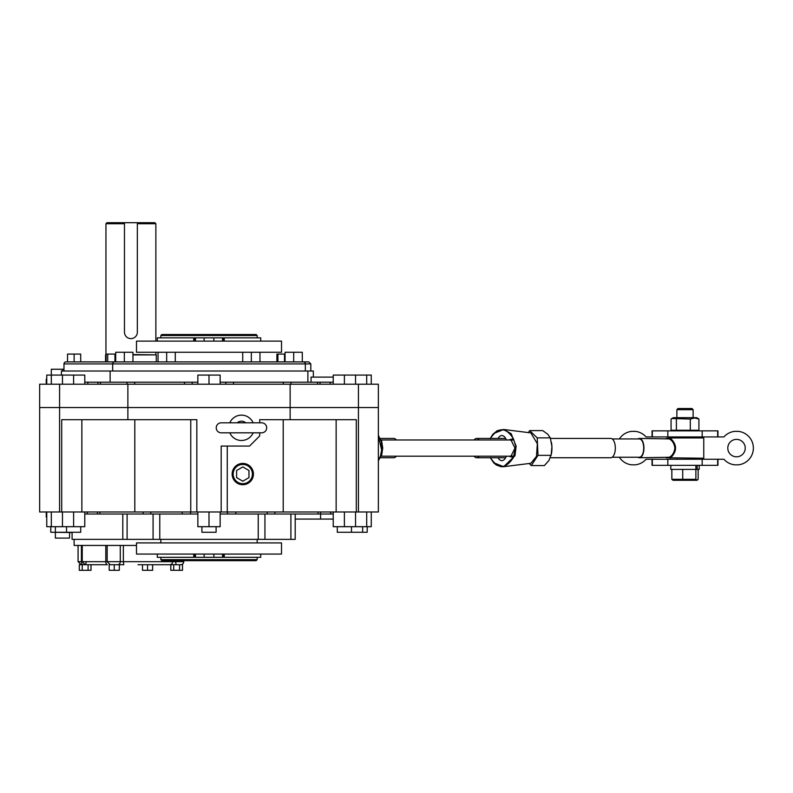 <?xml version="1.0" encoding="UTF-8"?>
<svg xmlns="http://www.w3.org/2000/svg" width="793" height="793" viewBox="0 0 793 793"><rect width="100%" height="100%" fill="white"/><g stroke="black" fill="none" stroke-linecap="round" stroke-linejoin="round"><path stroke-width="1.19" d="M107.233 561.672L105.796 561.672A3.043 1.566 90 0 0 107.362 564.715L91.819 564.715M82.234 545.445L82.234 561.672L81.421 561.672A3.043 1.606 90 0 0 83.027 564.715L107.362 564.715M183.748 560.661L183.748 561.672A3.043 3.043 0 0 1 180.705 564.715M154.457 564.715L173.726 564.715L170.792 564.715L170.792 570.296L173.726 570.296L173.726 564.715L182.509 564.715L182.509 570.296L179.575 570.296L179.575 564.715M136.495 545.445L74.116 545.445L74.116 539.359M123.351 545.445L123.351 561.672L172.606 561.672A3.043 2.607 -90 0 1 169.999 564.715L138.002 564.715M119.327 564.715L114.261 564.715L114.261 570.296L119.327 570.296L119.327 564.715L123.817 564.715L123.351 561.672L120.288 561.672L120.288 545.445M114.261 564.715L109.186 564.715L109.186 570.296L114.261 570.296M179.575 570.296L173.726 570.296M147.557 564.715L147.557 570.296L152.633 570.296L152.633 564.715M147.557 570.296L142.492 570.296L142.492 564.715M82.244 564.715L79.31 564.715L79.31 570.296L82.244 570.296L82.244 564.715M88.092 564.715L88.092 570.296L91.026 570.296L91.026 564.715M88.092 570.296L82.244 570.296M305.345 371.025L305.345 363.918L63.975 363.918A2.032 2.032 0 0 1 66.007 361.895L303.322 361.895A2.032 2.032 0 0 1 305.345 363.918L310.816 363.918L310.816 371.025M302.302 361.895L308.784 361.895L302.302 361.895L302.302 352.261L293.688 352.261L293.688 361.895M276.896 361.895L276.896 354.084L277.917 354.084L277.917 361.895M277.917 354.084L284.509 354.084L284.509 361.895M284.509 354.084L285.064 354.084M74.116 361.895L74.116 354.084L67.524 354.084L67.524 361.895M74.116 354.084L80.708 354.084L80.708 361.895M106.123 361.895L106.123 354.084L107.699 354.084L107.699 361.895M107.699 354.084L114.945 354.084L114.945 361.895M114.945 354.084L115.709 354.084M293.688 352.261L285.064 352.261L285.064 361.895M115.709 361.895L115.709 352.261L124.332 352.261L124.332 361.895M124.332 352.261L132.946 352.261L132.946 361.895M175.283 352.261L281.515 352.261L281.515 341.109L136.495 341.109L136.495 352.261L175.283 352.261L175.283 361.895M166.669 352.261L166.669 361.895M158.045 352.261L158.045 361.895M259.965 352.261L259.965 361.895M242.727 352.261L242.727 361.895M251.341 352.261L251.341 361.895M124.471 332.178L124.471 223.725L105.955 223.725L106.966 222.704L124.471 222.704L124.471 332.178A6.443 6.443 0 0 0 130.914 338.621A6.443 6.443 0 0 0 137.348 332.178L137.348 223.725L155.864 223.725L154.843 222.704L124.471 222.704M106.123 354.907L105.558 354.907L106.123 354.54M132.946 354.54L156.261 354.907L132.946 354.907M155.864 354.54L155.864 352.261M155.864 341.109L155.864 223.725M105.955 354.54L105.955 223.725M156.261 361.895L156.261 354.907M105.558 361.895L105.558 354.907M137.348 332.178L137.348 222.704M112.665 371.025L112.665 363.918A2.032 2.032 0 0 1 114.698 361.895M256.159 560.661L161.851 560.661L160.84 559.64L257.18 559.64L256.159 560.661M160.84 335.528L161.851 334.517L256.159 334.517L257.18 335.528L160.84 335.528L160.84 337.858M157.292 554.069L157.292 557.31L260.728 557.31L260.728 554.069M160.84 557.31L160.84 559.64M257.18 557.31L257.18 559.64M157.292 341.109L157.292 337.858L260.728 337.858L260.728 341.109M257.18 335.528L257.18 337.858M160.84 539.359L160.84 542.908M257.18 539.359L257.18 542.908M213.872 341.109L213.872 337.858M223.547 337.858L223.547 341.109M194.463 341.109L194.463 337.858M204.138 337.858L204.138 341.109M281.515 542.908L281.515 554.069L136.495 554.069L136.495 542.908L281.515 542.908M213.872 554.069L213.872 557.31M223.547 557.31L223.547 554.069M194.463 554.069L194.463 557.31M204.138 557.31L204.138 554.069M367.209 526.691L367.209 532.262L337.293 532.262L337.293 526.691M333.238 384.209L333.238 375.079L371.263 375.079L371.263 384.209M80.717 526.691L80.717 532.262L50.802 532.262L50.802 526.691M46.747 384.209L46.747 375.079L73.62 375.079L73.62 384.209M55.371 532.262L55.371 526.691M62.469 371.025L62.469 369.251L51.317 369.251L51.317 384.209M362.639 532.262L362.639 526.691M366.703 375.079L366.703 384.209M351.487 532.262L351.487 526.691M355.542 375.079L355.542 384.209M344.39 375.079L344.39 384.209M66.523 532.262L66.523 526.691M62.469 375.079L62.469 384.209M73.62 375.079L84.782 375.079L84.782 384.209M220.157 511.981L220.157 526.691L197.853 526.691L197.853 511.981M209.005 526.691L209.005 511.981M84.782 511.981L84.782 526.691L51.317 526.691L51.317 511.981M73.62 526.691L73.62 511.981M62.469 526.691L62.469 511.981M51.317 526.691L46.747 526.691L46.747 511.981L46.242 511.981L46.242 517.056L46.747 517.056M371.263 511.981L371.263 526.691L333.238 526.691L333.238 511.981M355.542 526.691L355.542 511.981M344.39 526.691L344.39 511.981M366.703 526.691L366.703 511.981M242.787 483.7A9.635 9.635 0 0 0 252.422 474.065A9.635 9.635 0 0 0 242.787 464.43A9.635 9.635 0 0 0 233.152 474.065A9.635 9.635 0 0 0 242.787 483.7M248.972 470.497L242.787 466.918L236.601 470.497L236.601 477.634L242.787 481.202L248.972 477.634L248.972 470.497M216.231 427.814A5.006 5.006 0 0 0 221.237 432.819L261.68 432.819A5.006 5.006 0 0 0 266.686 427.814A5.006 5.006 0 0 0 261.68 422.808L221.237 422.808A5.006 5.006 0 0 0 216.231 427.814M241.459 415.135A12.678 12.678 0 0 0 229.811 422.808A12.678 12.678 0 0 1 253.106 422.808M253.106 432.819A12.678 12.678 0 0 1 229.811 432.819A12.678 12.678 0 0 0 241.459 440.492M61.438 375.079L61.438 371.025L307.882 371.025L307.882 382.176M110.128 371.025L110.128 382.176M307.882 371.025L313.344 371.025L313.344 377.101M84.782 382.176L192.174 382.176L192.174 384.209M225.836 384.209L225.836 382.176L220.157 382.176M197.853 382.176L192.174 382.176M225.836 382.176L333.238 382.176M333.238 377.101L311.044 377.101L311.044 382.176M378.36 384.209L378.36 407.533L378.36 384.209L39.65 384.209L39.65 407.533L378.36 407.533L378.36 511.981L39.65 511.981L39.65 407.533L127.881 407.533L127.881 419.695L61.705 419.695L61.705 511.981M290.139 384.209L290.139 407.533L378.36 407.533L378.36 511.981M127.881 384.209L127.881 407.533L290.139 407.533L290.139 419.695L259.707 419.695L259.707 422.808M97.965 384.209L97.965 382.176M320.055 382.176L320.055 384.209M253.433 474.065A10.646 10.646 0 0 0 242.787 463.419A10.646 10.646 0 0 0 232.141 474.065A10.646 10.646 0 0 0 242.787 484.711A10.646 10.646 0 0 0 253.433 474.065M290.902 514.013L290.902 539.359L159.77 539.359L159.77 514.013M153.069 514.013L153.069 539.359L72.094 539.359L72.094 532.262M122.806 539.359L122.806 514.013M216.102 526.691L216.102 532.262L201.908 532.262L201.908 526.691M197.853 384.209L197.853 375.079L209.005 375.079L209.005 384.209M209.005 375.079L220.157 375.079L220.157 384.209M356.305 511.981L356.305 419.695L290.139 419.695M227.264 446.062L227.264 511.981M283.21 419.695L283.21 511.981M333.238 514.013L227.452 514.013L227.452 511.981M190.558 511.981L190.558 514.013L197.853 514.013M220.157 514.013L227.452 514.013M190.558 514.013L84.782 514.013M295.204 514.013L295.204 539.359L290.902 539.359M258.24 514.013L258.24 539.359M196.833 511.981L196.833 419.695L127.881 419.695M81.867 419.695L81.867 511.981M134.81 419.695L134.81 511.981M336.143 419.695L336.143 511.981M190.756 419.695L190.756 511.981M153.069 539.359L159.77 539.359M320.56 511.981L320.56 519.078L295.204 519.078M97.45 514.013L97.45 511.981M333.238 519.078L320.56 519.078M259.707 432.819L259.707 435.922L249.567 446.062L221.178 446.062L221.178 511.981M72.094 532.519L51.317 532.262M69.566 532.519L69.566 538.09L55.371 538.09L55.371 532.519M62.469 369.251L63.975 369.251M619.353 438.945A16.831 16.831 0 0 1 631.634 431.362L635.332 431.362A16.831 16.831 0 0 1 646.087 436.933L652.044 436.933L652.044 430.857L717.962 430.857L717.962 436.933L723.91 436.933A16.831 16.831 0 0 1 734.675 431.362L738.362 431.362A16.831 16.831 0 0 1 738.362 464.827L734.675 464.827A16.831 16.831 0 0 1 723.91 459.246L652.044 459.246L652.044 465.332L667.825 465.332L667.825 459.246M727.796 448.095A8.723 8.723 0 0 1 736.519 439.372A8.723 8.723 0 0 1 745.242 448.095A8.723 8.723 0 0 1 736.519 456.818A8.723 8.723 0 0 1 727.796 448.095M619.353 457.244A16.831 16.831 0 0 0 631.634 464.827L635.332 464.827A16.831 16.831 0 0 0 646.087 459.246L652.044 459.246M717.962 436.933L702.172 436.933L702.172 430.857M717.962 459.246L717.962 465.332L667.825 465.332M652.044 436.933L702.172 436.933M670.799 465.332L670.799 469.387L695.897 469.387L695.897 465.332M695.897 469.387L699.198 469.387L699.198 465.332M697.186 465.332L697.186 469.387M671.859 418.526L673.336 417.673L696.66 417.673L698.92 419.051L694.618 417.961L690.306 419.051L671.859 418.526L671.076 419.051L671.076 430.242L676.389 430.242L676.389 419.051M690.306 419.051L690.306 430.242L698.92 430.242L698.92 419.051M690.306 430.242L676.389 430.242M693.112 417.673L693.112 409.664L676.885 409.664L676.885 417.673M693.112 409.664L691.992 408.544L678.005 408.544L676.885 409.664M671.849 469.387L671.849 479.319L673.039 480.29L696.958 480.29L698.147 479.319L698.147 469.387M695.877 469.387L695.877 479.319L697.334 480.122M682.723 469.387L682.723 479.319L695.877 479.319M671.849 479.319L682.723 479.319M550.382 457.749L610.779 457.749A9.655 4.56 -90 0 0 615.328 448.095A9.655 4.56 -90 0 0 610.779 438.43L550.481 438.43M479.111 456.203A9.655 4.56 90 0 1 476.643 457.749A9.655 4.56 90 0 1 474.164 456.203M612.236 457.244L639.396 457.244A9.149 4.312 -90 0 0 643.708 448.095A9.149 4.312 -90 0 0 639.396 438.945L612.236 438.945M639.396 457.749L669.233 457.274C672.345 455.697 674.228 452.634 674.873 448.095C674.228 443.555 672.345 440.502 669.233 438.916L639.396 438.43A9.655 4.56 90 0 1 643.946 448.095A9.655 4.56 90 0 1 639.396 457.749A9.655 4.56 90 0 1 637.939 457.244M474.164 439.976A9.655 4.56 90 0 1 476.643 438.43A9.655 4.56 90 0 1 479.111 439.976M637.939 438.945A9.655 4.56 90 0 1 639.396 438.43M666.239 438.43L670.184 437.954A1.011 0.763 -62.2 0 1 669.233 438.916M666.239 457.749L703.758 458.235L703.758 437.954L670.184 437.954C677.321 444.704 677.321 451.465 670.184 458.235A1.011 0.763 62.2 0 0 669.233 457.274M508.789 439.976L513.378 438.628A2.032 1.665 -50.8 0 1 511.247 440.521A8.108 3.826 -90 0 0 509.869 439.976L380.779 439.976M498.073 438.43A12.559 5.918 90 0 1 501.761 435.535A12.559 5.918 90 0 1 506.37 439.976M493.97 462.854L503.674 466.7L530.884 463.281L536.484 456.381L537.337 443.713L530.854 432.899L503.714 429.489L493.801 433.484M490.312 457.749L493.791 462.943L496.388 465.035L501.007 466.71L503.674 466.7L514.964 455.787L516.134 446.172L511.188 433.731L503.714 429.489L497.27 430.639L492.74 434.415L490.302 438.43M378.36 435.763L381.641 449.968L380.541 455.787L378.36 460.465M380.789 456.203L509.869 456.203A8.108 3.826 -90 0 0 511.257 455.648L514.994 448.095L511.247 440.521M380.818 440.085A8.108 3.826 90 0 1 381.582 440.521L382.732 448.095L381.592 455.648A8.108 3.826 90 0 1 380.828 456.094M493.504 457.749L490.599 457.749M490.599 438.43L493.504 438.43M490.332 457.561C498.024 469.367 505.706 469.357 513.398 457.541L508.789 456.203M506.37 456.203A12.559 5.918 90 0 1 501.761 460.644A12.559 5.918 90 0 1 498.073 457.749M511.257 455.648A2.032 1.665 -129.6 0 1 513.398 457.541L515.728 446.172L513.378 438.628C505.686 426.822 498.004 426.832 490.312 438.648M380.154 457.541L382.018 449.968L381.225 441.334L380.134 438.628M380.937 455.797A2.032 1.665 -129.6 0 1 381.592 455.648M381.582 440.521A2.032 1.665 -50.8 0 1 380.918 440.373M529.119 463.489L531.28 465.57L538.011 455.351L551.125 455.351L551.918 446.608L550.322 437.865L547.745 434.237L542.779 430.609L529.665 430.609L528.346 432.611M538.011 455.351L537.208 437.865L529.665 430.609M550.322 437.865L537.208 437.865M531.28 465.57L544.385 465.57L548.954 460.465L551.422 453.824A15.216 7.177 -90 0 0 551.918 446.608A15.216 7.177 -90 0 0 551.422 442.365A15.216 7.177 -90 0 0 551.403 442.246M380.164 457.749L393.834 457.749A9.655 4.56 -90 0 0 396.302 456.203M396.302 439.976A9.655 4.56 -90 0 0 393.834 438.43L380.154 438.43M46.747 379.133L46.242 379.133L46.242 384.209M85.277 564.715L82.234 561.672L105.796 561.672L105.796 545.445M175.64 560.661L175.64 561.672L172.606 561.672L172.606 560.661M107.164 545.445L107.164 561.672L120.288 561.672A3.043 2.587 -90 0 1 117.711 564.715M176.076 564.715L175.64 561.672L183.748 561.672M78.071 545.445L78.071 561.672L81.421 561.672L81.421 545.445M86.179 561.672L85.763 564.715M193.75 341.109L193.75 337.858M222.536 341.109L222.536 337.858M224.26 337.858L224.26 341.109M195.474 337.858L195.474 341.109M224.26 557.31L224.26 554.069M222.536 554.069L222.536 557.31M193.75 554.069L193.75 557.31M195.474 557.31L195.474 554.069M245.741 422.808A6.592 6.592 0 0 0 237.166 422.808M134.681 382.176L134.681 384.209M184.521 384.209L184.521 382.176M358.436 384.209L358.436 511.981M59.574 384.209L59.574 511.981M330.195 382.176L330.195 384.209M87.825 384.209L87.825 382.176M100.453 382.176L100.453 384.209M127.029 384.209L127.029 382.176M233.489 382.176L233.489 384.209M283.339 384.209L283.339 382.176M290.991 382.176L290.991 384.209M317.557 384.209L317.557 382.176M267.251 514.013L267.251 511.981M235.838 511.981L235.838 514.013M264.941 514.013L264.941 539.359M87.309 514.013L87.309 511.981M330.701 511.981L330.701 514.013M318.072 514.013L318.072 511.981M274.893 511.981L274.893 514.013M182.172 514.013L182.172 511.981M150.769 511.981L150.769 514.013M143.117 514.013L143.117 511.981M99.948 511.981L99.948 514.013M652.332 459.246L652.332 465.332M702.172 465.332L702.172 459.246M717.665 465.332L717.665 459.246M717.665 430.857L717.665 436.933M667.825 430.857L667.825 436.933M652.332 436.933L652.332 430.857M78.071 561.672L81.114 564.715M107.164 561.672L110.207 564.715M310.816 363.918L308.784 361.895M63.975 363.918L63.975 371.025M127.108 514.013L127.108 539.359M696.304 430.242L696.304 430.857M673.693 430.242L673.693 430.857M676.885 459.246L676.885 458.235M676.885 437.954L676.885 436.933M693.112 459.246L693.112 458.235M693.112 437.954L693.112 436.933M505.637 457.749L476.643 457.749M505.637 438.43L476.643 438.43M381.245 454.815L378.36 460.931M378.36 435.278L381.215 441.304"/></g></svg>
